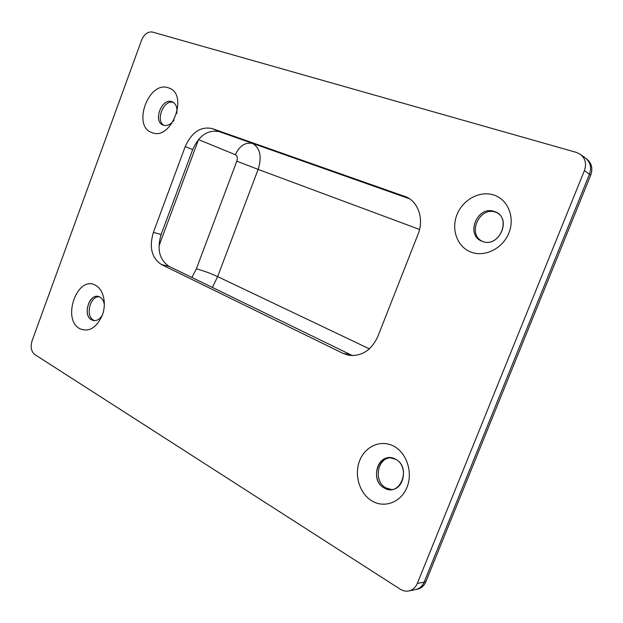 <?xml version="1.0" encoding="UTF-8"?>
<svg xmlns="http://www.w3.org/2000/svg" width="623" height="623" viewBox="0 0 623 623"><rect width="100%" height="100%" fill="white"/><g stroke="black" fill="none" stroke-linecap="round" stroke-linejoin="round"><path stroke-width="0.93" d="M34.717 354.479C31.181 351.473 30.309 346.894 32.1 340.75L141.53 40.293C144.209 34.195 147.822 31.438 152.362 32.03L576.439 152.417L580.605 154.473C585.433 158.592 586.702 163.958 584.413 170.585L417.309 583.44C415.525 587.567 412.667 590.074 408.75 590.962C405.799 591.5 402.949 590.908 400.207 589.179L34.717 354.479M151.903 132.582C131.874 126.228 148.656 80.312 168.366 87.835C189.314 93.442 171.574 141.366 151.903 132.582M79.767 328.687C88.925 332.433 96.44 327.971 102.312 315.308C106.72 303.565 103.519 289.454 95.701 285.373C77.571 274.525 61.319 318.999 79.767 328.687M372.048 500.985C384.508 508.516 401.111 502.247 407.006 487.256C413.096 472.366 406.71 452.96 393.853 446.216C381.081 439.254 365.265 446.123 359.681 460.545C353.911 474.866 359.502 493.665 372.048 500.985M471.105 252.144C457.344 247.058 450.935 229.622 456.955 214.686C462.772 199.679 479.835 190.35 493.844 195.03C507.94 199.485 515.237 217.396 508.874 232.955C502.722 248.585 484.772 257.455 471.105 252.144M185.218 146.6L153.398 232.363C148.983 247.292 151.662 258.015 161.427 264.526L343.071 353.389L348.802 355.266C361.698 356.605 371.378 350.336 377.85 336.459L418.072 234.131C424.099 219.506 418.524 202.241 406.422 197.008L212.108 128.54C200.637 126.228 191.674 132.247 185.218 146.6L192.709 149.559L161.123 234.521C156.747 249.317 159.433 259.955 169.176 266.418L352.478 355.616M580.605 154.473L585.69 158.258C590.472 162.338 591.741 167.649 589.475 174.191L424.146 582.123C422.378 586.204 419.552 588.688 415.658 589.56L417.363 589.218C421.249 588.338 424.068 585.869 425.828 581.796L424.146 582.123C422.378 586.204 419.552 588.688 415.658 589.56L408.75 590.962M163.304 125.176C167.205 126.267 170.803 124.545 174.105 120.021C170.803 124.545 167.205 126.267 163.304 125.176L163.055 125.083C152.682 121.423 161.715 97.609 171.956 101.705C161.552 97.57 152.612 121.898 163.304 125.176M176.737 113.526C177.571 107.436 175.974 103.496 171.956 101.705L172.485 101.907C176.138 103.909 177.555 107.779 176.737 113.526M102.452 314.911C100.023 319.062 97.063 320.954 93.567 320.58L91.558 319.848C81.699 314.833 90.351 291.26 99.929 297.124C102.359 298.557 103.831 301.119 104.368 304.818M384.173 487.941C368.138 479.539 379.89 449.899 395.605 459.276C412.099 467.445 399.896 497.909 384.173 487.941C371.144 481.275 375.91 456.612 389.982 457.734L395.605 459.276C408.524 465.443 404.529 490.075 390.637 489.616L384.173 487.941M482.467 241.397C499.701 248.585 512.441 216.804 494.374 211.516C477.156 204.912 464.906 235.79 482.467 241.397L481.634 241.054C465.054 234.536 477.693 205.06 494.374 211.516L496.126 212.256C512.106 219.506 498.556 248.227 482.467 241.397M409.241 198.581L219.475 131.718C208.043 129.397 199.119 135.339 192.709 149.559M425.828 581.796L590.729 175.086C592.979 168.56 591.718 163.265 586.944 159.192L585.69 158.258C590.472 162.338 591.741 167.649 589.475 174.191L424.146 582.123L417.309 583.44M99.135 296.758C89.985 295.98 85.187 316.056 93.543 320.183L94.595 320.658M496.772 212.614L495.83 212.248C479.609 205.94 466.728 234.178 482.451 241.389M390.777 457.78C377.203 457.749 373.333 481.47 385.902 487.895L391.548 489.553M173.358 102.382C163.685 99.275 155.088 120.605 164.044 125.394M91.558 319.848C82.672 315.433 88.746 294.025 98.185 296.486L99.929 297.124M590.729 175.086L584.413 170.585M343.071 353.389L350.134 354.635M161.427 264.526L169.176 266.418M153.398 232.363L161.123 234.521M212.108 128.54L219.475 131.718M404.475 196.222L408.081 197.873M251.801 143.111L409.529 198.768M158.951 246.038L198.527 139.607L235.393 154.73C239.536 145.712 245.33 141.974 252.759 143.524C260.235 148.243 262.026 156.871 258.132 169.394L419.552 229.459M235.393 154.73C237.301 155.867 237.784 158.016 236.826 161.162L258.132 169.394L217.637 276.612L369.377 348.857M236.826 161.162L196.37 268.825C203.285 270.694 210.372 273.287 217.637 276.612L212.365 287.476M196.37 268.825L191.876 277.484"/></g></svg>
